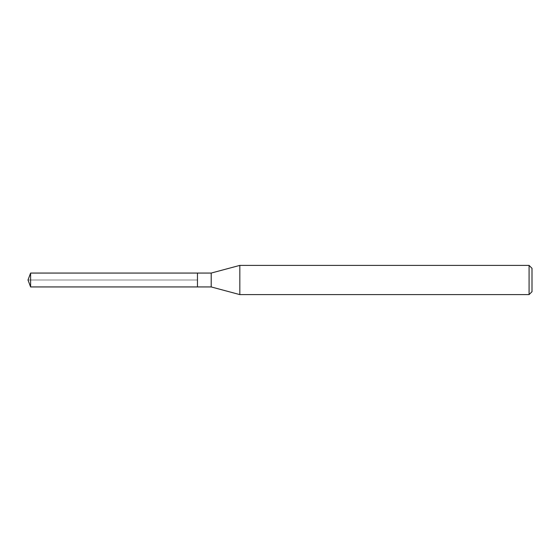 <?xml version="1.0" encoding="UTF-8"?>
<svg xmlns="http://www.w3.org/2000/svg" width="560" height="560" viewBox="0 0 560 560"><rect width="100%" height="100%" fill="white"/><g stroke="black" fill="none" stroke-linecap="round" stroke-linejoin="round"><path stroke-width="0.42" stroke-dasharray="2.8 2.1" d="M197.463 273.063L197.463 286.937L197.463 273.063M30.597 286.937L30.597 273.063M211.204 273.063L211.204 286.937M239.827 294.609L239.827 265.391M529.081 265.391L529.081 294.609M532 268.31L532 291.69M28 280L197.463 280L28 280"/><path stroke-width="0.84" d="M197.463 273.063L30.597 273.063L30.597 286.937L197.463 286.937L197.463 273.063L197.463 286.937L211.204 286.937L211.204 273.063L197.463 273.063M30.597 286.937L28 280L30.597 273.063M211.204 273.063L239.827 265.391L239.827 294.609L211.204 286.937M239.827 294.609L529.081 294.609L529.081 265.391L239.827 265.391M529.081 265.391L532 268.31L532 291.69L529.081 294.609"/></g></svg>
